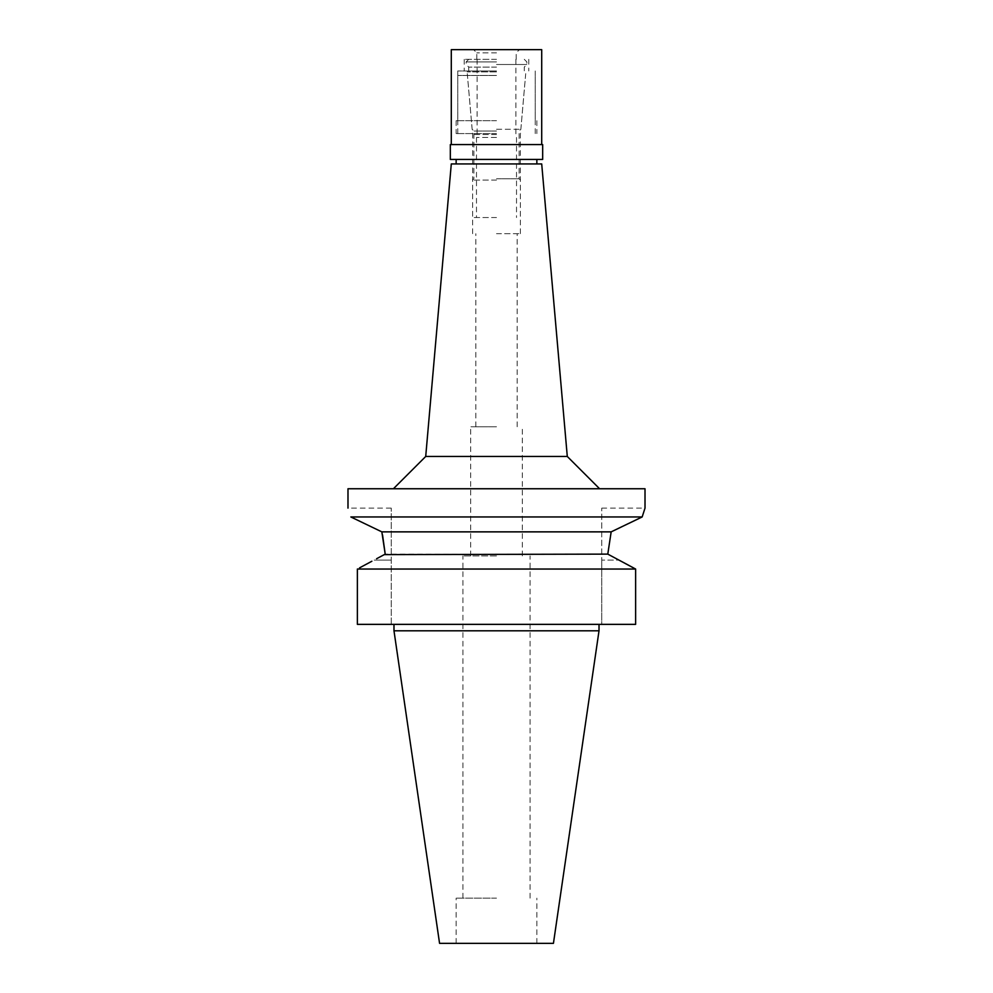 <?xml version="1.0" encoding="UTF-8"?>
<svg xmlns="http://www.w3.org/2000/svg" width="993" height="993" viewBox="0 0 993 993"><rect width="100%" height="100%" fill="white"/><g stroke="black" fill="none" stroke-linecap="round" stroke-linejoin="round"><path stroke-width="0.74" stroke-dasharray="4.96 3.72" d="M553.436 943.35L439.564 943.35M496.5 943.35L536.853 943.35L496.5 943.35M599.015 630.816L393.985 630.816M633.447 567.859L635.632 569.039L635.632 624.361L601.758 624.361L601.758 560.102L601.758 624.361L635.632 624.361L357.368 624.361M391.242 624.361L391.242 508.118L391.242 624.361M359.553 567.859L371.866 561.244M384.266 554.628L376.583 558.736M621.134 561.244L618.974 560.102L601.758 560.102L601.758 508.118L601.758 560.102L618.974 560.102L607.79 554.119L385.21 554.119M357.368 569.039L635.632 569.039M638.822 518.569L642.161 516.956L350.839 516.956L381.833 531.863L382.541 534.904M381.833 531.863L611.34 531.776M621.432 526.948L628.346 523.634M347.984 488.755L645.016 488.755M496.5 488.755L393.414 488.755L496.5 488.755M567.288 456.47L425.712 456.47M451.294 163.944L541.706 163.944M496.5 163.944L456.147 163.944L496.5 163.944M496.5 133.596L456.147 133.596L496.5 133.596M496.5 75.48L457.761 75.48L496.5 75.48M496.5 134.527L472.606 134.527L496.5 134.527M496.5 233.69L520.394 233.69L496.5 233.69M496.5 426.767L470.67 426.767L496.5 426.767M496.5 555.906L462.924 555.906L496.5 555.906M496.5 898.144L456.147 898.144L496.5 898.144M496.5 137.468L476.479 137.468L496.5 137.468M496.5 217.541L472.606 217.541L496.5 217.541M496.5 180.093L472.606 180.093L496.5 180.093M496.5 178.802L519.103 178.802L496.5 178.802M496.5 131.014L473.897 131.014L496.5 131.014M496.5 129.264L520.853 129.264L496.5 129.264M496.5 71.881L467.132 71.881L496.5 71.881M496.5 70.962L457.761 70.962L496.5 70.962M496.5 67.09L468.733 67.09L496.5 67.09M496.5 64.508L526.849 64.508L496.5 64.508M496.5 61.914L466.151 61.914L496.5 61.914M496.5 59.332L464.215 59.332L496.5 59.332M496.5 120.687L456.147 120.687L496.5 120.687M542.674 159.426L450.325 159.426M450.325 144.568L542.674 144.568M496.5 144.568L451.294 144.568L496.5 144.568M451.294 49.65L541.706 49.65M496.5 49.65L473.574 49.65L496.5 49.65M496.5 52.877L476.801 52.877L496.5 52.877M391.242 560.102L374.026 560.102L391.242 560.102M391.242 508.118L347.984 508.118M601.758 508.118L645.016 508.118M456.147 120.687L456.147 133.596M536.853 120.687L536.853 133.596M457.761 133.596L457.761 75.48M535.239 133.596L535.239 75.48M472.606 233.69L472.606 134.527L467.442 75.48M520.394 233.69L520.394 134.527L525.558 75.48M475.833 426.767L475.833 233.69M517.167 426.767L517.167 233.69M470.67 555.906L470.67 426.767M522.33 555.906L522.33 426.767M462.924 898.144L462.924 555.906M530.076 898.144L530.076 555.906M456.147 943.35L456.147 898.144M536.853 943.35L536.853 898.144M476.479 137.468L476.479 217.541M516.521 137.468L516.521 217.541M468.733 59.332L466.151 61.914L466.151 64.508L468.733 67.09L468.733 70.962L467.132 71.881L472.147 129.264L473.897 131.014L473.897 178.802L472.606 180.093L472.606 217.541M524.267 59.332L526.849 61.914L526.849 64.508L524.267 67.09L524.267 70.962L525.868 71.881L520.853 129.264L519.103 131.014L519.103 178.802L520.394 180.093L520.394 217.541M477.124 59.332L477.124 137.468M515.876 59.332L515.876 137.468M476.801 59.332L476.801 52.877L473.574 49.65M516.199 59.332L516.199 52.877L519.426 49.65M464.215 59.332L464.215 70.962M528.785 59.332L528.785 70.962M457.761 70.962L457.761 120.687M535.239 70.962L535.239 120.687"/><path stroke-width="1.49" d="M599.015 630.816L393.985 630.816L439.564 943.35L553.436 943.35L599.015 630.816L599.015 624.361M635.632 569.039L357.368 569.039L357.368 624.361L635.632 624.361L635.632 569.039L607.79 554.119L611.167 531.863L607.79 554.119L384.266 554.628M371.866 561.244L359.553 567.859M376.583 558.736L385.21 554.119L381.833 531.863L350.839 516.956C347.078 505.201 347.078 505.201 350.839 516.956C347.078 505.201 347.078 505.201 350.839 516.956L642.161 516.956L645.016 508.118L642.161 516.956L611.167 531.863L381.833 531.863M621.134 561.244L633.447 567.859M357.368 624.361L357.368 569.039M382.541 534.904L385.21 554.119M611.34 531.776L621.432 526.948M628.346 523.634L638.822 518.569M645.016 508.118L645.016 488.755L347.984 488.755L347.984 508.118M567.288 456.47L541.706 163.944L451.294 163.944L425.712 456.47L567.288 456.47L599.586 488.755M450.325 159.426L542.674 159.426L542.674 144.568L450.325 144.568L450.325 159.426M541.706 144.568L541.706 49.65L451.294 49.65L451.294 144.568M393.985 630.816L393.985 624.361M425.712 456.47L393.414 488.755M456.147 163.944L456.147 159.426M536.853 163.944L536.853 159.426"/></g></svg>

